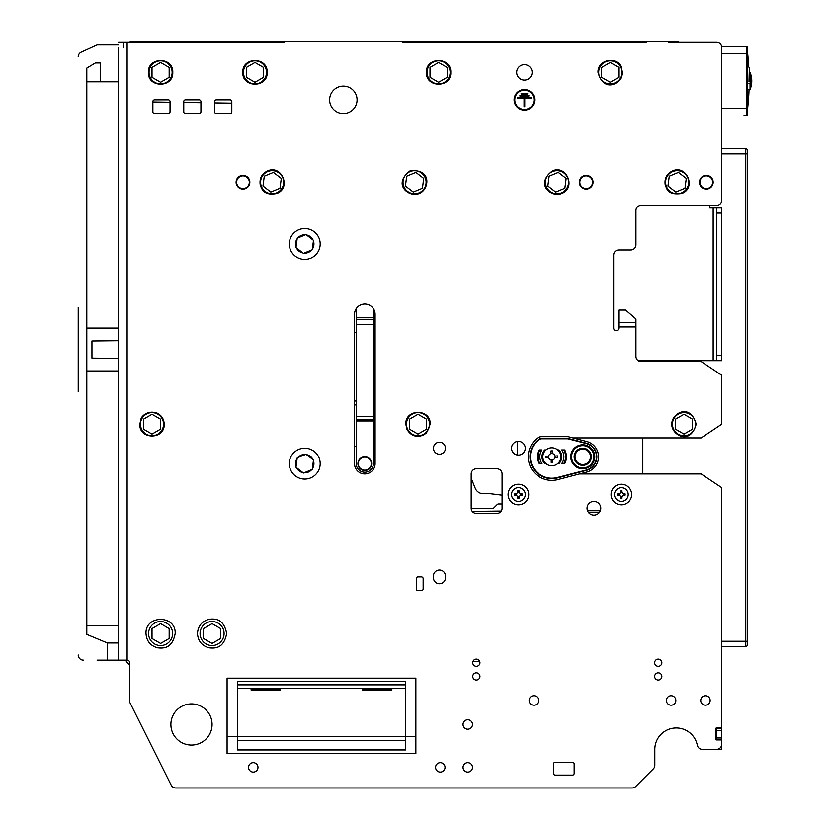 <?xml version="1.0" encoding="UTF-8"?>
<svg xmlns="http://www.w3.org/2000/svg" width="830" height="830" viewBox="0 0 830 830"><rect width="100%" height="100%" fill="white"/><g stroke="black" fill="none" stroke-linecap="round" stroke-linejoin="round"><path stroke-width="1.25" d="M343.35 86.113A13.726 13.726 0 0 1 357.087 99.849A13.726 13.726 0 0 1 343.35 113.575A13.726 13.726 0 0 1 329.624 99.849A13.726 13.726 0 0 1 343.35 86.113M354.514 314.352A10.292 10.292 0 0 1 364.806 304.06A10.292 10.292 0 0 1 375.098 314.352L375.098 463.648A10.292 10.292 0 0 1 364.806 473.951A10.292 10.292 0 0 1 354.514 463.648L354.514 314.352M253.264 762.677A4.721 4.721 0 0 1 257.985 767.397A4.721 4.721 0 0 1 253.264 772.108A4.721 4.721 0 0 1 248.544 767.397A4.721 4.721 0 0 1 253.264 762.677M440.315 762.677A4.721 4.721 0 0 1 445.036 767.397A4.721 4.721 0 0 1 440.315 772.108A4.721 4.721 0 0 1 435.594 767.397A4.721 4.721 0 0 1 440.315 762.677M524.394 64.667A7.719 7.719 0 0 1 532.123 72.386A7.719 7.719 0 0 1 524.394 80.116A7.719 7.719 0 0 1 516.675 72.386A7.719 7.719 0 0 1 524.394 64.667M705.438 695.748A4.721 4.721 0 0 1 710.158 700.468A4.721 4.721 0 0 1 705.438 705.189A4.721 4.721 0 0 1 700.728 700.468A4.721 4.721 0 0 1 705.438 695.748M671.117 695.748A4.721 4.721 0 0 1 675.838 700.468A4.721 4.721 0 0 1 671.117 705.189A4.721 4.721 0 0 1 666.407 700.468A4.721 4.721 0 0 1 671.117 695.748M533.835 695.748A4.721 4.721 0 0 1 538.556 700.468A4.721 4.721 0 0 1 533.835 705.189A4.721 4.721 0 0 1 529.115 700.468A4.721 4.721 0 0 1 533.835 695.748M524.394 110.141A10.292 10.292 0 0 0 534.696 99.849A10.292 10.292 0 0 0 524.394 89.547A10.292 10.292 0 0 0 514.102 99.849A10.292 10.292 0 0 0 524.394 110.141M524.394 109.456A9.607 9.607 0 0 1 514.787 99.849A9.607 9.607 0 0 1 524.394 90.231A9.607 9.607 0 0 1 534.012 99.849A9.607 9.607 0 0 1 524.394 109.456M439.454 442.203A6.007 6.007 0 0 1 445.461 448.21A6.007 6.007 0 0 1 439.454 454.207A6.007 6.007 0 0 1 433.447 448.21A6.007 6.007 0 0 1 439.454 442.203M518.397 441.342A6.868 6.868 0 0 1 525.255 448.21A6.868 6.868 0 0 1 518.397 455.068A6.868 6.868 0 0 1 511.529 448.21A6.868 6.868 0 0 1 518.397 441.342M593.896 501.403A6.868 6.868 0 0 1 600.764 508.271A6.868 6.868 0 0 1 593.896 515.129A6.868 6.868 0 0 1 587.038 508.271A6.868 6.868 0 0 1 593.896 501.403M658.252 659.113A3.6 3.6 0 0 1 661.852 662.714A3.6 3.6 0 0 1 658.252 666.314A3.6 3.6 0 0 1 654.652 662.714A3.6 3.6 0 0 1 658.252 659.113M476.347 659.113A3.6 3.6 0 0 1 479.958 662.714A3.6 3.6 0 0 1 476.347 666.314A3.6 3.6 0 0 1 472.747 662.714A3.6 3.6 0 0 1 476.347 659.113M658.252 672.84A3.6 3.6 0 0 1 661.852 676.44A3.6 3.6 0 0 1 658.252 680.05A3.6 3.6 0 0 1 654.652 676.44A3.6 3.6 0 0 1 658.252 672.84M476.347 672.84A3.6 3.6 0 0 1 479.958 676.44A3.6 3.6 0 0 1 476.347 680.05A3.6 3.6 0 0 1 472.747 676.44A3.6 3.6 0 0 1 476.347 672.84M439.454 570.044A6.007 6.007 0 0 0 433.447 576.051L433.447 577.763A6.007 6.007 0 0 0 439.454 583.77A6.007 6.007 0 0 0 445.461 577.763L445.461 576.051A6.007 6.007 0 0 0 439.454 570.044M467.767 719.776A4.721 4.721 0 0 1 472.488 724.486A4.721 4.721 0 0 1 467.767 729.207A4.721 4.721 0 0 1 463.047 724.486A4.721 4.721 0 0 1 467.767 719.776M467.767 762.677A4.721 4.721 0 0 1 472.488 767.397A4.721 4.721 0 0 1 467.767 772.108A4.721 4.721 0 0 1 463.047 767.397A4.721 4.721 0 0 1 467.767 762.677M191.481 745.081A20.594 20.594 0 0 0 212.075 724.486A20.594 20.594 0 0 0 191.481 703.902A20.594 20.594 0 0 0 170.887 724.486A20.594 20.594 0 0 0 191.481 745.081M631.651 494.535A10.292 10.292 0 0 1 621.359 504.837A10.292 10.292 0 0 1 611.056 494.535A10.292 10.292 0 0 1 621.359 484.243A10.292 10.292 0 0 1 631.651 494.535M621.359 501.403A6.868 6.868 0 0 0 628.217 494.535A6.868 6.868 0 0 0 621.359 487.677A6.868 6.868 0 0 0 614.49 494.535A6.868 6.868 0 0 0 621.359 501.403M621.359 498.311L620.757 498.311L620.757 496.413A1.961 1.961 0 0 1 619.481 495.137L617.582 495.137L617.582 493.943L619.481 493.943A1.961 1.961 0 0 1 620.757 492.667L620.757 490.769L621.961 490.769L621.961 492.667A1.961 1.961 0 0 1 623.226 493.943L625.135 493.943L625.135 495.137L623.226 495.137A1.961 1.961 0 0 1 621.961 496.413L621.961 498.311L621.359 498.311M518.397 504.837A10.292 10.292 0 0 1 508.095 494.535A10.292 10.292 0 0 1 518.397 484.243A10.292 10.292 0 0 1 528.689 494.535A10.292 10.292 0 0 1 518.397 504.837M511.529 494.535A6.868 6.868 0 0 0 518.397 501.403A6.868 6.868 0 0 0 525.255 494.535A6.868 6.868 0 0 0 518.397 487.677A6.868 6.868 0 0 0 511.529 494.535M514.621 494.535L514.621 493.943L516.519 493.943A1.961 1.961 0 0 1 517.796 492.667L517.796 490.769L518.989 490.769L518.989 492.667A1.961 1.961 0 0 1 520.265 493.943L522.163 493.943L522.163 495.137L520.265 495.137A1.961 1.961 0 0 1 518.989 496.413L518.989 498.311L517.796 498.311L517.796 496.413A1.961 1.961 0 0 1 516.519 495.137L514.621 495.137L514.621 494.535M297.794 457.641A9.192 9.192 0 0 1 305.419 454.487M306.478 454.622A9.192 9.192 0 0 1 313.024 459.654M313.429 460.64A9.192 9.192 0 0 1 312.339 468.815M311.696 469.666A9.192 9.192 0 0 1 304.06 472.81M298.842 449.372A15.448 15.448 0 0 1 319.021 457.755A15.448 15.448 0 0 1 310.638 477.924A15.448 15.448 0 0 1 290.469 469.552A15.448 15.448 0 0 1 298.842 449.372M297.794 237.982A9.192 9.192 0 0 1 305.419 234.828M306.478 234.973A9.192 9.192 0 0 1 313.024 240.005M313.429 240.98A9.192 9.192 0 0 1 312.339 249.166M311.696 250.006A9.192 9.192 0 0 1 304.06 253.16M298.842 229.723A15.448 15.448 0 0 1 319.021 238.096A15.448 15.448 0 0 1 310.638 258.265A15.448 15.448 0 0 1 290.469 249.892A15.448 15.448 0 0 1 298.842 229.723M237.39 736.501L405.559 736.501L405.559 749.967L237.39 749.967L237.39 681.606L405.559 681.606L405.559 736.501L227.088 736.501L227.088 678.162L415.861 678.162L415.861 736.501L405.559 736.501M675.413 426.278L675.413 422.096M692.573 422.096L692.573 426.402M690.031 430.604L686.545 432.617M681.451 432.627L677.965 430.604M409.418 426.278L409.418 422.096M426.579 422.096L426.579 426.402M424.047 430.604L420.551 432.617M415.467 432.627L411.971 430.604M682.343 189.344L678.473 190.942M671.927 175.078L675.9 173.439M680.756 174.175L683.951 176.634M685.902 181.334L685.373 185.339M143.434 426.278L143.434 422.096M160.595 422.096L160.595 426.402M158.053 430.604L154.567 432.617M149.473 432.627L145.987 430.604M618.786 70.291L618.786 74.472M601.626 74.472L601.626 70.166M604.157 65.975L607.653 63.952M612.737 63.941L616.234 65.964M263.556 70.291L263.556 74.472M246.396 74.472L246.396 70.166M248.938 65.975L252.424 63.952M257.518 63.941L261.004 65.964M447.173 70.291L447.173 74.472M430.013 74.472L430.013 70.166M432.555 65.975L436.041 63.952M441.135 63.941L444.621 65.964M169.175 70.291L169.175 74.472M152.015 74.472L152.015 70.166M154.546 65.975L158.042 63.952M163.126 63.941L166.623 65.964M419.783 189.344L415.923 190.942M409.366 175.078L413.35 173.439M418.196 174.175L421.391 176.634M423.342 181.334L422.812 185.339M562.221 189.344L558.351 190.942M551.805 175.078L555.778 173.439M560.624 174.175L563.829 176.634M565.78 181.334L565.251 185.339M277.355 189.344L273.485 190.942M266.938 175.078L270.912 173.439M275.768 174.175L278.963 176.634M280.913 181.334L280.384 185.339M367.524 469.956A6.868 6.868 0 0 1 358.498 466.367A6.868 6.868 0 0 1 362.088 457.351A6.868 6.868 0 0 1 371.114 460.93A6.868 6.868 0 0 1 367.524 469.956M362.222 457.662A6.526 6.526 0 0 0 358.819 466.232A6.526 6.526 0 0 0 367.389 469.635A6.526 6.526 0 0 0 370.792 461.065A6.526 6.526 0 0 0 362.222 457.662M580.305 184.644A6.35 6.35 0 0 0 588.605 188.088A6.35 6.35 0 0 0 592.049 179.788A6.35 6.35 0 0 0 583.749 176.344A6.35 6.35 0 0 0 580.305 184.644M592.516 179.591A6.868 6.868 0 0 1 588.802 188.566A6.868 6.868 0 0 1 579.828 184.841A6.868 6.868 0 0 1 583.552 175.877A6.868 6.868 0 0 1 592.516 179.591M700.437 184.644A6.35 6.35 0 0 0 708.727 188.088A6.35 6.35 0 0 0 712.171 179.788A6.35 6.35 0 0 0 703.871 176.344A6.35 6.35 0 0 0 700.437 184.644M712.648 179.591A6.868 6.868 0 0 1 708.924 188.566A6.868 6.868 0 0 1 699.96 184.841A6.868 6.868 0 0 1 703.684 175.877A6.868 6.868 0 0 1 712.648 179.591M237.1 184.644A6.35 6.35 0 0 0 245.39 188.088A6.35 6.35 0 0 0 248.834 179.788A6.35 6.35 0 0 0 240.544 176.344A6.35 6.35 0 0 0 237.1 184.644M249.311 179.591A6.868 6.868 0 0 1 245.587 188.566A6.868 6.868 0 0 1 236.623 184.841A6.868 6.868 0 0 1 240.347 175.877A6.868 6.868 0 0 1 249.311 179.591M750.061 72.386L750.061 78.29A20.771 20.771 0 0 1 750.061 83.654L750.061 89.547A22.306 22.306 0 0 0 750.061 72.386L749.262 72.386M749.002 81.672L749.386 67.946L749.002 81.672M721.747 120.443L721.747 148.757L745.765 148.757A1.712 1.712 0 0 1 747.488 150.469L747.488 153.903L747.488 150.469A1.712 1.712 0 0 0 745.765 148.757A1.712 1.712 0 0 1 747.488 150.469L747.488 644.692A1.712 1.712 0 0 1 745.765 646.414A1.712 1.712 0 0 0 747.488 644.692L747.488 644.692A1.712 1.712 0 0 1 745.765 646.414L721.747 646.414L721.747 728.782L716.601 728.782L721.747 728.782L721.747 737.362L716.601 737.362L716.601 739.935A0.861 0.861 0 0 1 715.74 739.074A0.861 0.861 0 0 0 716.601 739.935L720.886 739.935A0.861 0.861 0 0 1 721.747 740.796L721.747 747.654L720.43 747.654M642.804 360.687L642.804 361.548M642.804 473.951L642.804 437.908M747.488 545.165L747.488 521.655M747.488 471.886L747.488 468.628M747.488 150.469L747.488 153.903L747.488 150.469A1.712 1.712 0 0 0 745.765 148.757A1.712 1.712 0 0 1 747.488 150.469M375.098 332.374L373.386 332.374M356.226 332.374L354.514 332.374M375.098 401.014L373.386 401.014M356.226 401.014L354.514 401.014M517.536 441.394L517.536 455.016M78.228 391.573L78.228 307.484M118.555 44.934L97.1 44.934L81.247 52.145A5.146 5.146 0 0 0 78.228 56.824M118.555 47.507L118.555 660.14L97.1 660.14M78.228 389.861L78.228 380.254L78.228 389.861M78.228 375.44L78.228 370.979L78.228 375.44M78.228 328.078L78.228 323.617L78.228 328.078M78.228 318.813L78.228 309.206L78.228 318.813M231.809 103.159L214.648 102.91M200.922 102.702L183.762 102.443M170.036 102.246L152.876 101.986M118.555 625.82L86.808 625.82L86.808 634.4L107.392 642.98L118.555 642.98M118.555 340.694L91.954 340.995L118.555 340.653M86.808 625.82L86.808 81.828L118.555 81.828M91.954 340.954L91.954 358.114L118.555 358.363M86.808 81.828L86.808 68.102L95.388 62.956L100.534 62.956L100.534 81.828M97.1 44.934L81.247 52.145M78.228 654.995A5.146 5.146 0 0 0 83.374 660.14M107.392 660.14L107.392 642.98M86.808 328.078L118.555 328.078M118.555 370.979L86.808 370.979M118.555 358.404L91.954 358.114M125.714 660.14A12.014 12.014 0 0 0 129.708 664.851M354.514 404.947L356.226 404.926M373.386 404.708L375.098 404.677M472.27 511.405L501.279 511.041M716.601 739.074L721.747 739.074L721.747 740.796M231.809 101.561A1.712 1.712 0 0 0 230.097 99.849A1.712 1.712 0 0 1 231.809 101.561L231.809 111.863A1.712 1.712 0 0 1 230.097 113.575L216.371 113.575A1.712 1.712 0 0 1 214.648 111.863L214.648 101.561A1.712 1.712 0 0 1 216.371 99.849A1.712 1.712 0 0 0 214.648 101.561M200.922 101.561A1.712 1.712 0 0 0 199.21 99.849A1.712 1.712 0 0 1 200.922 101.561L200.922 111.863A1.712 1.712 0 0 1 199.21 113.575L185.474 113.575A1.712 1.712 0 0 1 183.762 111.863L183.762 101.561A1.712 1.712 0 0 1 185.474 99.849A1.712 1.712 0 0 0 183.762 101.561M170.036 101.561A1.712 1.712 0 0 0 168.314 99.849A1.712 1.712 0 0 1 170.036 101.561L170.036 111.863A1.712 1.712 0 0 1 168.314 113.575L154.588 113.575A1.712 1.712 0 0 1 152.876 111.863L152.876 101.561A1.712 1.712 0 0 1 154.588 99.849A1.712 1.712 0 0 0 152.876 101.561M579.516 473.951L701.153 473.951L721.747 487.677L721.747 727.07A0.861 0.861 0 0 1 720.886 727.92L716.601 727.92A0.861 0.861 0 0 0 715.74 728.782A0.861 0.861 0 0 1 716.601 727.92L716.601 730.493L721.747 730.493M716.601 42.361L668.544 42.361L668.544 41.5L675.413 41.5A8.58 8.58 0 0 1 679.148 42.361L716.601 42.361A5.146 5.146 0 0 1 721.747 47.507L721.747 200.238A5.146 5.146 0 0 1 716.601 205.384L641.092 205.384A5.146 5.146 0 0 0 635.946 210.53L635.946 244.85A5.146 5.146 0 0 1 630.79 249.996L618.786 249.996A5.146 5.146 0 0 0 613.629 255.152L613.629 328.078A2.573 2.573 0 0 0 616.213 330.651A2.573 2.573 0 0 0 618.786 328.078L618.786 310.067L625.644 310.067L635.946 318.979L635.946 322.663L618.786 322.663M635.739 786.477L653.314 768.902L635.739 786.477A5.146 5.146 0 0 1 632.097 787.981L484.066 787.981M218.083 787.981L175.784 787.981A5.146 5.146 0 0 1 171.188 785.139L129.708 702.18L129.708 662.714A2.573 2.573 0 0 0 127.135 660.14L118.555 660.14M697.314 745.226A21.456 21.456 0 0 0 654.818 749.376A21.456 21.456 0 0 1 697.314 745.226A5.146 5.146 0 0 0 702.367 749.376L721.747 749.376L721.747 747.654M721.675 46.646L746.627 46.646A0.861 0.861 0 0 1 747.488 47.507L747.488 64.782L747.488 47.507A0.861 0.861 0 0 0 746.627 46.646A0.861 0.861 0 0 1 747.488 47.507L747.488 114.436A0.861 0.861 0 0 1 746.627 115.287A0.861 0.861 0 0 0 747.488 114.436A0.861 0.861 0 0 1 746.627 115.287A0.861 0.861 0 0 0 747.488 114.436A0.861 0.861 0 0 1 746.627 115.287L744.053 115.287M129.397 42.361A8.58 8.58 0 0 1 133.142 41.5L284.151 41.5L284.151 42.361L127.135 42.361L127.135 660.14M402.56 41.5L646.238 41.5L646.238 42.361L402.56 42.361L402.56 41.5L284.151 41.5M668.544 41.5L646.238 41.5M404.272 41.5L404.272 42.361M644.526 42.361L644.526 41.5M412.852 41.5L412.852 42.361M635.946 41.5L635.946 42.361M282.439 42.361L282.439 41.5M141.722 41.5L141.722 42.361M273.858 41.5L273.858 42.361M670.267 41.5L670.267 42.361M747.488 108.782A1.712 1.712 0 0 0 747.664 108.191A241.592 241.592 0 0 0 749.054 89.547M747.488 53.162A1.712 1.712 0 0 1 747.664 53.753A241.592 241.592 0 0 1 748.733 65.829M748.619 95.388L747.488 97.836L747.488 111.002L747.488 50.941L747.488 64.782L749.386 67.946M721.747 46.646L721.747 53.514L746.627 53.514L746.627 46.646M749.096 78.29L750.061 78.29M748.94 83.654L750.061 83.654M574.163 773.394A1.712 1.712 0 0 1 572.451 775.116L555.291 775.116A1.712 1.712 0 0 1 553.568 773.394L553.568 763.963A1.712 1.712 0 0 1 555.291 762.241L572.451 762.241A1.712 1.712 0 0 1 574.163 763.963L574.163 773.394A1.712 1.712 0 0 1 572.451 775.116M721.747 739.074L721.747 737.362M716.601 737.362L716.601 730.493M721.747 744.23A5.146 5.146 0 0 1 716.601 749.376L721.747 749.376M356.226 308.667L356.226 463.648A8.58 8.58 0 0 0 364.806 472.229A8.58 8.58 0 0 0 373.386 463.648L373.386 308.667M471.201 508.271L471.201 473.951A5.146 5.146 0 0 1 476.347 468.794L496.942 468.794A5.146 5.146 0 0 1 502.088 473.951L502.088 508.271A5.146 5.146 0 0 1 496.942 513.417L476.347 513.417A5.146 5.146 0 0 1 471.201 508.271L492.802 508.271A1.712 1.712 0 0 0 494.016 507.763L497.295 504.484A1.712 1.712 0 0 1 498.508 503.976L502.088 503.976M502.088 495.178L490.074 493.684L483.216 493.684A8.58 8.58 0 0 1 475.248 488.299L471.201 478.215M373.386 448.055L375.098 448.843M354.514 446.488L356.226 446.488M273.444 172.391L281.297 178.429L279.99 188.254L270.839 192.041L262.986 186.003L264.282 176.178L273.444 172.391M268.515 190.257L265.32 187.798M263.369 183.098L263.899 179.093M558.31 172.391L566.164 178.429L564.857 188.254L555.706 192.041L547.852 186.003L549.149 176.178L558.31 172.391M553.382 190.257L550.186 187.798M548.236 183.098L548.765 179.093M422.429 188.254L413.267 192.041L405.413 186.003L406.721 176.178L415.872 172.391L423.725 178.429L422.429 188.254M410.943 190.257L407.748 187.798M405.797 183.098L406.327 179.093M169.175 67.438L169.175 77.346L160.595 82.294L152.015 77.346L152.015 67.438L160.595 62.478L169.175 67.438M166.633 78.808L163.147 80.821M158.053 80.832L154.567 78.819M430.013 67.438L438.593 62.478L447.173 67.438L447.173 77.346L438.593 82.294L430.013 77.346L430.013 67.438M444.641 78.808L441.145 80.821M436.061 80.832L432.565 78.819M246.396 67.438L254.976 62.478L263.556 67.438L263.556 77.346L254.976 82.294L246.396 77.346L246.396 67.438M261.025 78.808L257.528 80.821M252.445 80.832L248.948 78.819M618.786 67.438L618.786 77.346L610.206 82.294L601.626 77.346L601.626 67.438L610.206 62.478L618.786 67.438M616.244 78.808L612.748 80.821M607.664 80.832L604.167 78.819M160.595 429.131L152.015 434.09L143.434 429.131L143.434 419.223L152.015 414.274L160.595 419.223L160.595 429.131M145.966 417.76L149.462 415.747M154.546 415.737L158.042 417.749M678.432 172.391L686.286 178.429L684.978 188.254L675.827 192.041L667.974 186.003L669.271 176.178L678.432 172.391M673.504 190.257L670.308 187.798M668.358 183.098L668.887 179.093M426.579 429.131L417.998 434.09L409.418 429.131L409.418 419.223L417.998 414.274L426.579 419.223L426.579 429.131M411.96 417.76L415.457 415.747M420.54 415.737L424.037 417.749M692.573 429.131L683.993 434.09L675.413 429.131L675.413 419.223L683.993 414.274L692.573 419.223L692.573 429.131M677.944 417.76L681.44 415.747M686.524 415.737L690.021 417.749M363.519 688.464L363.519 690.311L362.658 690.072L362.855 688.495L364.38 688.527L364.38 689.626L390.121 689.606L364.38 689.626M390.121 689.606L391.833 689.076L391.833 690.072L390.971 690.311L390.971 688.942M363.519 690.311L390.971 690.311M362.658 690.072L362.658 688.527M278.569 689.626L252.828 689.606L278.569 689.626L278.569 688.527L280.094 688.495L280.291 690.072L279.43 690.311L279.43 688.464M251.978 688.942L251.978 690.311L251.117 690.072L251.117 689.076L252.828 689.606M251.978 690.311L279.43 690.311M237.39 681.648L405.559 681.648M237.39 749.801L405.559 749.801M415.861 736.501L415.861 753.661L227.088 753.661L227.088 736.501M220.656 638.498L212.075 643.447L203.495 638.498L203.495 628.59L212.075 623.631L220.656 628.59L220.656 638.498M169.175 638.498L160.595 643.447L152.015 638.498L152.015 628.59L160.595 623.631L169.175 628.59L169.175 638.498M303.012 253.015A9.192 9.192 0 0 1 296.466 247.994M296.061 247.008A9.192 9.192 0 0 1 297.15 238.822M297.223 238.22L305.99 234.6L313.501 240.378L312.256 249.778L303.5 253.399L295.978 247.62L297.223 238.22M303.012 472.675A9.192 9.192 0 0 1 296.466 467.643M296.061 466.657A9.192 9.192 0 0 1 297.15 458.482M297.223 457.87L305.99 454.249L313.501 460.028L312.256 469.427L303.5 473.048L295.978 467.269L297.223 457.87M653.314 768.902A5.146 5.146 0 0 0 654.818 765.26L654.818 749.376M572.451 762.241A1.712 1.712 0 0 1 574.163 763.963M553.568 763.963A1.712 1.712 0 0 1 555.291 762.241M555.291 775.116A1.712 1.712 0 0 1 553.568 773.394M715.74 728.782L715.74 739.074M421.433 576.912A1.712 1.712 0 0 1 423.155 578.624L423.155 588.927A1.712 1.712 0 0 1 421.433 590.638L417.998 590.638A1.712 1.712 0 0 1 416.287 588.927L416.287 578.624A1.712 1.712 0 0 1 417.998 576.912L421.433 576.912M572.949 437.908L701.153 437.908L721.747 424.182L721.747 375.274L701.153 361.548L641.092 361.548A5.146 5.146 0 0 1 635.946 356.392L635.946 322.663M524.747 98.127L531.262 98.127L531.262 97.442L517.536 97.442L517.536 98.127L524.052 98.127L524.052 106.707L524.747 106.707L524.747 98.127M519.933 96.073L528.866 96.073L528.866 95.388L519.933 95.388L519.933 96.073M521.136 94.008L527.662 94.008L527.662 93.323L521.136 93.323L521.136 94.008M230.097 99.849L216.371 99.849M199.21 99.849L185.474 99.849M168.314 99.849L154.588 99.849M123.701 47.507L123.701 42.361M118.555 42.361L127.135 42.361M632.097 787.981L175.784 787.981M716.601 749.376L702.367 749.376M747.488 201.949L747.488 199.21M721.747 355.541L721.747 360.687L716.601 360.687L716.601 355.541L721.747 355.541L721.747 213.103L716.601 213.103L716.601 207.957L721.747 207.957L721.747 213.103M638.249 360.687L721.747 360.687M721.747 207.957L709.733 207.957L709.733 205.384M716.601 213.103L716.601 355.541M546.015 463.648A9.005 9.005 0 0 0 557.687 463.648L558.943 463.648A9.867 9.867 0 0 0 558.943 449.922L557.687 449.922A9.005 9.005 0 0 0 546.015 449.922A9.005 9.005 0 0 0 546.015 463.648L544.771 463.648A9.867 9.867 0 0 1 544.771 449.922L546.015 449.922M551.857 478.236A21.456 21.456 0 0 1 538.691 439.848A5.146 5.146 0 0 1 541.845 438.769L567.222 438.769A5.146 5.146 0 0 1 568.509 438.935L586.177 443.49A13.726 13.726 0 0 1 586.177 470.081L557.221 477.551A21.456 21.456 0 0 1 551.857 478.236M582.743 444.776A12.014 12.014 0 0 1 594.757 456.78A12.014 12.014 0 0 1 582.743 468.794A12.014 12.014 0 0 1 570.729 456.791A12.014 12.014 0 0 1 582.743 444.776M582.743 448.2A8.58 8.58 0 0 1 591.323 456.78A8.58 8.58 0 0 1 582.743 465.371A8.58 8.58 0 0 1 574.163 456.791A8.58 8.58 0 0 1 582.743 448.2M582.743 467.944A11.153 11.153 0 0 0 593.896 456.78A11.153 11.153 0 0 0 582.743 445.627A11.153 11.153 0 0 0 571.59 456.791A11.153 11.153 0 0 0 582.743 467.944M582.743 464.51A7.719 7.719 0 0 0 590.462 456.78A7.719 7.719 0 0 0 582.743 449.061A7.719 7.719 0 0 0 575.024 456.791A7.719 7.719 0 0 0 582.743 464.51M529.976 456.791A21.881 21.881 0 0 1 538.525 439.444A5.146 5.146 0 0 1 541.658 438.375L567.274 438.375A5.146 5.146 0 0 1 568.571 438.541L586.302 443.168A14.069 14.069 0 0 1 586.302 470.403L557.387 477.956A21.881 21.881 0 0 1 529.976 456.791M528.264 456.791A23.593 23.593 0 0 0 557.822 479.615L586.737 472.063A15.791 15.791 0 0 0 586.737 441.508L569.007 436.881A6.868 6.868 0 0 0 567.274 436.653L541.658 436.653A6.868 6.868 0 0 0 537.477 438.074A23.593 23.593 0 0 0 528.264 456.791M548.692 457.589A3.268 3.268 0 0 1 548.651 456.137L545.922 456.199L545.933 456.936L545.953 457.662L548.692 457.589A3.268 3.268 0 0 0 551.203 459.986L551.276 462.725L552.728 462.684L552.666 459.955A3.268 3.268 0 0 0 555.062 457.434L557.791 457.372L557.76 455.909L555.021 455.981A3.268 3.268 0 0 1 555.062 457.434M551.047 453.616A3.268 3.268 0 0 1 552.51 453.585L552.438 450.846L550.985 450.887L551.047 453.616A3.268 3.268 0 0 0 548.651 456.137M552.666 459.955A3.268 3.268 0 0 1 551.203 459.986M555.021 455.981A3.268 3.268 0 0 0 552.51 453.585M564.722 463.648L563.746 463.648A13.726 13.726 0 0 0 563.746 449.922L564.722 449.922A14.587 14.587 0 0 1 564.722 463.648L561.713 463.648A12.014 12.014 0 0 0 561.713 449.922L564.722 449.922M557.687 463.648A9.005 9.005 0 0 0 557.687 449.922M538.981 463.648L539.967 463.648L538.981 463.648A14.587 14.587 0 0 1 538.981 449.922L539.967 449.922L538.981 449.922M542 449.922A12.014 12.014 0 0 0 542 463.648L539.967 463.648A13.726 13.726 0 0 1 539.967 449.922L542 449.922M148.58 633.539A12.014 12.014 0 0 0 160.595 645.553A12.014 12.014 0 0 0 172.609 633.539A12.014 12.014 0 0 0 160.595 621.525A12.014 12.014 0 0 0 148.58 633.539M200.061 633.539A12.014 12.014 0 0 0 212.075 645.553A12.014 12.014 0 0 0 224.09 633.539A12.014 12.014 0 0 0 212.075 621.525A12.014 12.014 0 0 0 200.061 633.539M695.54 424.182A11.547 11.547 0 0 1 683.993 435.729A11.547 11.547 0 0 1 672.445 424.182A11.547 11.547 0 0 1 683.993 412.635A11.547 11.547 0 0 1 695.54 424.182M429.546 424.182A11.547 11.547 0 0 1 417.998 435.729A11.547 11.547 0 0 1 406.461 424.182A11.547 11.547 0 0 1 417.998 412.635A11.547 11.547 0 0 1 429.546 424.182M672.715 171.551A11.547 11.547 0 0 1 687.8 177.807A11.547 11.547 0 0 1 681.534 192.882A11.547 11.547 0 0 1 666.459 186.626A11.547 11.547 0 0 1 672.715 171.551M163.562 424.182A11.547 11.547 0 0 1 152.015 435.729A11.547 11.547 0 0 1 140.467 424.182A11.547 11.547 0 0 1 152.015 412.635A11.547 11.547 0 0 1 163.562 424.182M598.658 72.386A11.547 11.547 0 0 1 610.206 60.849A11.547 11.547 0 0 1 621.743 72.386A11.547 11.547 0 0 1 610.206 83.934A11.547 11.547 0 0 1 598.658 72.386M243.439 72.386A11.547 11.547 0 0 1 254.976 60.849A11.547 11.547 0 0 1 266.523 72.386A11.547 11.547 0 0 1 254.976 83.934A11.547 11.547 0 0 1 243.439 72.386M427.056 72.386A11.547 11.547 0 0 1 438.593 60.849A11.547 11.547 0 0 1 450.14 72.386A11.547 11.547 0 0 1 438.593 83.934A11.547 11.547 0 0 1 427.056 72.386M149.047 72.386A11.547 11.547 0 0 1 160.595 60.849A11.547 11.547 0 0 1 172.142 72.386A11.547 11.547 0 0 1 160.595 83.934A11.547 11.547 0 0 1 149.047 72.386M410.165 171.551A11.547 11.547 0 0 1 425.24 177.807A11.547 11.547 0 0 1 418.984 192.882A11.547 11.547 0 0 1 403.899 186.626A11.547 11.547 0 0 1 410.165 171.551M552.593 171.551A11.547 11.547 0 0 1 567.668 177.807A11.547 11.547 0 0 1 561.412 192.882A11.547 11.547 0 0 1 546.337 186.626A11.547 11.547 0 0 1 552.593 171.551M267.727 171.551A11.547 11.547 0 0 1 282.812 177.807A11.547 11.547 0 0 1 276.546 192.882A11.547 11.547 0 0 1 261.471 186.626A11.547 11.547 0 0 1 267.727 171.551M721.747 641.258L745.765 641.258L745.765 153.903L721.747 153.903M747.488 153.903L745.765 153.903L745.765 148.757M745.765 646.414L745.765 641.258L747.488 641.258M587.453 510.637L600.339 510.637M599.54 512.172L588.252 512.172M473.007 661.375L479.667 661.313M137.427 42.361L137.427 41.5M747.488 108.429L746.627 108.429L746.627 53.514L747.488 53.514M746.627 115.287L746.627 108.429L721.747 108.429M356.226 416.442L373.386 416.442M373.386 419.845L356.226 419.845M356.226 420.976L373.386 420.976M356.226 319.446L373.386 319.446M356.226 324.437L373.386 324.437M356.226 317.786L373.386 317.786M405.559 688.495L364.183 688.495M237.39 684.864L405.559 684.864M278.766 688.495L237.39 688.495M362.855 688.495L280.094 688.495M405.559 740.609L237.39 740.609M635.946 326.947L618.786 326.947M713.167 360.687L713.167 207.957M146.007 633.539C146.516 641.04 150.396 645.802 157.638 647.825C163.417 648.469 172.308 648.676 175.182 633.539C176.085 614.719 145.105 614.719 146.007 633.539M197.488 633.539C197.997 641.04 201.877 645.802 209.119 647.825C214.897 648.469 223.789 648.676 226.663 633.539C223.789 618.402 214.897 618.609 209.119 619.253C201.877 621.276 197.997 626.038 197.488 633.539M671.812 424.182C671.231 434.598 690.166 446.218 696.173 424.182C690.166 402.145 671.231 413.765 671.812 424.182M405.818 424.182L406.98 429.369C410.912 435.895 416.432 437.784 423.539 435.034L426.485 432.928L430.189 424.182C430.936 408.464 405.061 408.464 405.818 424.182M681.783 193.473C696.598 188.171 686.721 164.257 672.476 170.959C666.843 173.74 664.405 178.253 665.162 184.488C666.812 188.317 666.926 195.538 681.783 193.473M139.834 424.182C139.077 439.9 164.952 439.9 164.195 424.182C164.008 419.233 161.726 415.591 157.378 413.236C147.128 409.408 140.986 417.314 141.069 418.818L139.834 424.182M622.386 72.386L621.597 68.081C617.655 55.589 597.289 59.303 598.015 72.386C604.022 94.433 622.957 82.803 622.386 72.386M267.167 72.386C267.914 56.668 242.038 56.668 242.796 72.386C242.038 88.105 267.914 88.105 267.167 72.386M450.783 72.386C451.53 56.668 425.655 56.668 426.413 72.386C425.655 88.105 451.53 88.105 450.783 72.386M172.775 72.386C173.532 56.668 147.657 56.668 148.414 72.386C147.657 88.105 173.532 88.105 172.775 72.386M419.223 193.473C429.069 190.029 432.586 168.096 409.916 170.959C391.843 184.924 409.813 197.986 419.223 193.473M561.661 193.473C576.466 188.171 566.589 164.257 552.355 170.959C534.271 184.924 552.251 197.986 561.661 193.473M276.795 193.473C291.6 188.171 281.723 164.257 267.488 170.959C261.782 173.792 259.354 178.367 260.205 184.675C261.678 189.178 263.961 196.015 276.795 193.473M747.488 197.831L747.488 194.313M748.774 89.547L750.061 89.547"/></g></svg>
